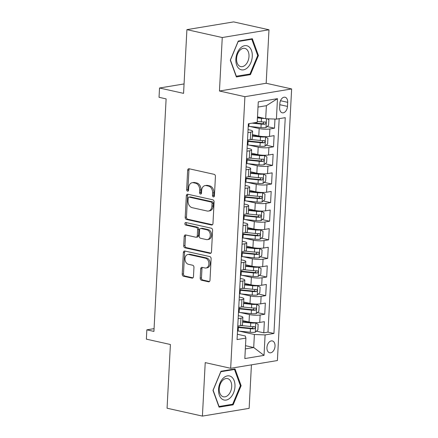 <?xml version="1.0" encoding="UTF-8"?>
<svg xmlns="http://www.w3.org/2000/svg" width="438" height="438" viewBox="0 0 438 438"><rect width="100%" height="100%" fill="white"/><g stroke="black" fill="none" stroke-linecap="round" stroke-linejoin="round"><path stroke-width="0.66" d="M213.372 196.936A1.303 0.964 -99.4 0 0 213.651 196.941A1.303 0.964 -99.4 0 0 214.412 195.874L215.43 176.47A1.861 1.374 -99.4 0 0 214.138 174.335L189.15 168.767A1.861 1.374 -99.4 0 0 188.751 168.75A1.861 1.374 -99.4 0 0 187.667 170.283L186.648 189.681A1.303 0.964 -99.4 0 0 187.557 191.176A1.303 0.964 -99.4 0 0 187.836 191.187A1.303 0.964 -99.4 0 0 188.592 190.114L188.723 187.606A5.962 4.402 -99.4 0 1 192.194 182.712A5.962 4.402 -99.4 0 1 193.476 182.75L195.556 183.215A5.962 4.402 -99.4 0 1 199.69 190.048L199.558 192.561A1.303 0.964 -99.4 0 0 200.462 194.056A1.303 0.964 -99.4 0 0 200.746 194.067A1.303 0.964 -99.4 0 0 201.502 192.994L201.633 190.486A5.962 4.402 -99.4 0 1 205.099 185.592A5.962 4.402 -99.4 0 1 206.38 185.63L208.466 186.095A5.962 4.402 -99.4 0 1 212.6 192.928L212.468 195.441A1.303 0.964 -99.4 0 0 213.372 196.936M275.026 346.184A6.077 3.926 102.6 0 0 272.305 340.923A6.077 3.926 102.6 0 0 266.939 347.526A6.077 3.926 102.6 0 0 269.66 352.782A6.077 3.926 102.6 0 0 275.026 346.184M200.204 278.097A1.861 1.374 -99.4 0 0 201.496 280.232L208.504 281.798A1.861 1.374 -99.4 0 0 208.904 281.809A1.861 1.374 -99.4 0 0 209.988 280.282L211.116 258.732A1.861 1.374 -99.4 0 0 209.824 256.597L184.841 251.029A1.861 1.374 -99.4 0 0 184.442 251.012A1.861 1.374 -99.4 0 0 183.358 252.545L182.23 274.089A1.861 1.374 -99.4 0 0 183.522 276.225L191.986 278.114A1.861 1.374 -99.4 0 0 192.386 278.125A1.861 1.374 -99.4 0 0 193.47 276.597L193.952 267.377A1.861 1.374 -99.4 0 0 192.66 265.242L188.46 264.306A4.982 3.679 -99.4 0 1 185.006 259.307A4.982 3.679 -99.4 0 1 187.902 254.5A4.982 3.679 -99.4 0 1 188.975 254.533L205.422 258.201A4.982 3.679 -99.4 0 1 208.877 263.2A4.982 3.679 -99.4 0 1 205.98 268.007A4.982 3.679 -99.4 0 1 204.913 267.968L202.17 267.361A1.861 1.374 -99.4 0 0 201.77 267.35A1.861 1.374 -99.4 0 0 200.686 268.877L200.204 278.097L201.464 277.889A1.861 1.374 -99.4 0 0 202.756 280.024L209.474 281.519M222.258 37.531L219.454 91.011L266.178 83.264L268.981 29.784L222.258 37.531L186.906 29.647L183.566 93.365L159.525 88.005L159.038 97.307L166.111 98.884L153.924 331.418L146.85 329.841L146.363 339.143L170.404 344.503L167.064 408.216L202.416 416.1L249.145 408.353L251.423 364.849M219.454 91.011L244.908 96.688L230.673 368.292L205.219 362.615L202.416 416.1M211.483 225.006A1.861 1.374 -99.4 0 0 211.882 225.017A1.861 1.374 -99.4 0 0 212.967 223.489L214.094 201.945A1.861 1.374 -99.4 0 0 212.802 199.81L187.814 194.237A1.861 1.374 -99.4 0 0 187.415 194.226A1.861 1.374 -99.4 0 0 186.331 195.753L185.203 217.303A1.861 1.374 -99.4 0 0 186.495 219.438L211.483 225.006L212.255 224.88M212.605 230.339L211.477 251.883A1.861 1.374 -99.4 0 1 210.393 253.416A1.861 1.374 -99.4 0 1 209.994 253.399L185.006 247.831A1.861 1.374 -99.4 0 1 183.714 245.696L184.201 236.476A1.861 1.374 -99.4 0 1 185.279 234.943A1.861 1.374 -99.4 0 1 185.685 234.96L195.813 237.215A1.861 1.374 -99.4 0 0 196.213 237.232A1.861 1.374 -99.4 0 0 197.297 235.699L197.62 229.583A1.861 1.374 -99.4 0 0 196.328 227.448L185.778 225.094A1.303 0.964 -99.4 0 1 184.874 223.791A1.303 0.964 -99.4 0 1 185.63 222.531A1.303 0.964 -99.4 0 1 185.915 222.542L211.313 228.203A1.861 1.374 -99.4 0 1 212.605 230.339M186.906 29.647L233.629 21.9L268.981 29.784M256.427 331.194L263.769 332.831L264.355 321.673L259.745 322.434L260.134 314.993A7.594 1.462 -177 0 1 249.425 314.572L240.227 312.518M257.402 312.595L264.744 314.232L265.329 303.069L260.719 303.835L261.108 296.389A7.594 1.462 -177 0 1 250.399 295.968L241.201 293.914M258.376 293.991L265.718 295.628L266.304 284.465L261.694 285.231L262.083 277.791A7.594 1.462 -177 0 1 251.374 277.363L242.176 275.316M259.351 275.387L266.693 277.024L267.279 265.861L262.669 266.627L263.057 259.186A7.594 1.462 -177 0 1 252.348 258.759L243.15 256.712M260.325 256.783L267.667 258.42L268.253 247.262L263.643 248.023L264.032 240.582A7.594 1.462 -177 0 1 253.323 240.161L244.125 238.108M261.3 238.179L268.642 239.816L269.228 228.658L264.618 229.419L265.006 221.978A7.594 1.462 -177 0 1 254.303 221.557L245.099 219.504M262.274 219.58L269.616 221.217L270.202 210.054L265.592 210.82L265.981 203.374A7.594 1.462 -177 0 1 255.277 202.953L246.074 200.9M263.249 200.976L270.591 202.613L271.177 191.45L266.567 192.216L266.956 184.776A7.594 1.462 -177 0 1 256.252 184.349L247.048 182.301M264.224 182.372L271.565 184.009L272.151 172.846L267.541 173.612L267.93 166.172A7.594 1.462 -177 0 1 257.226 165.745L248.023 163.697M265.204 163.768L272.54 165.405L273.126 154.247L268.516 155.008L268.91 147.568A7.594 1.462 -177 0 1 258.201 147.146L248.998 145.093M266.178 145.164L273.515 146.801L274.1 135.643L269.49 136.404A7.594 1.462 -177 0 1 258.787 135.983L252.441 134.57M259.745 322.434A7.594 1.462 3 0 1 249.036 322.012L242.69 320.6M260.719 303.835A7.594 1.462 3 0 1 250.01 303.408L243.665 301.996M261.694 285.231A7.594 1.462 3 0 1 250.985 284.804L244.645 283.391M262.669 266.627A7.594 1.462 3 0 1 251.959 266.205L245.619 264.787M263.643 248.023A7.594 1.462 3 0 1 252.934 247.601L246.594 246.183M264.618 229.419A7.594 1.462 3 0 1 253.909 228.997L247.569 227.585M265.592 210.82A7.594 1.462 3 0 1 254.883 210.393L248.543 208.981M266.567 192.216A7.594 1.462 3 0 1 255.858 191.789L249.518 190.377M267.541 173.612A7.594 1.462 3 0 1 256.838 173.191L250.492 171.773M268.516 155.008A7.594 1.462 3 0 1 257.812 154.587L251.467 153.169M279.849 103.62L279.636 107.71A5.886 3.805 102.6 0 0 282.269 112.807A5.886 3.805 102.6 0 0 287.465 106.412L287.678 102.322A5.886 3.805 102.6 0 0 285.045 97.225A5.886 3.805 102.6 0 0 279.849 103.62M244.908 96.688L291.637 88.941L277.402 360.545L230.673 368.292M263.769 332.831L267.996 332.13L273.936 333.455L285.248 117.663L276.405 119.125L265.702 118.703L257.495 116.875M273.936 333.455L265.099 334.922L264.026 355.382L244.831 358.569L245.904 338.103L237.062 339.57L248.373 123.773L257.21 122.311L258.283 101.846L277.478 98.665L276.405 119.125M238.316 315.628L240.331 316.077A7.594 1.462 -177 0 1 242.866 317.315A7.594 1.462 -177 0 1 240.938 318.18L238.157 318.64M239.29 297.024L241.311 297.473A7.594 1.462 -177 0 1 243.84 298.711A7.594 1.462 -177 0 1 241.913 299.576L239.132 300.035M240.265 278.426L242.285 278.875A7.594 1.462 -177 0 1 244.815 280.106A7.594 1.462 -177 0 1 242.887 280.972L240.112 281.431M241.239 259.822L243.26 260.271A7.594 1.462 -177 0 1 245.789 261.502A7.594 1.462 -177 0 1 243.862 262.367L241.086 262.827M242.214 241.218L244.234 241.666A7.594 1.462 -177 0 1 246.764 242.904A7.594 1.462 -177 0 1 244.837 243.763L242.061 244.229M243.194 222.614L245.209 223.062A7.594 1.462 -177 0 1 247.738 224.3A7.594 1.462 -177 0 1 245.811 225.165L243.035 225.625M244.169 204.009L246.183 204.458A7.594 1.462 -177 0 1 248.713 205.696A7.594 1.462 -177 0 1 246.786 206.561L244.01 207.021M245.143 185.411L247.158 185.86A7.594 1.462 -177 0 1 249.687 187.092A7.594 1.462 -177 0 1 247.76 187.957L244.984 188.417M246.118 166.807L248.132 167.256A7.594 1.462 -177 0 1 250.662 168.488A7.594 1.462 -177 0 1 248.735 169.353L245.959 169.813M247.092 148.203L249.107 148.652A7.594 1.462 -177 0 1 251.642 149.889A7.594 1.462 -177 0 1 249.715 150.749L246.933 151.214M267.153 126.566L274.495 128.203L269.885 128.964A7.594 1.462 -177 0 1 259.176 128.542L249.972 126.489M248.067 129.599L250.082 130.048A7.594 1.462 -177 0 1 252.616 131.285A7.594 1.462 -177 0 1 250.689 132.15L247.908 132.61M252.616 131.285L252.222 138.726A7.594 1.462 -177 0 1 250.295 139.591L247.519 140.05M237.768 326.08L240.55 325.62A7.594 1.462 3 0 0 242.477 324.755L242.866 317.315M238.743 307.476L241.524 307.016A7.594 1.462 3 0 0 243.451 306.151L243.84 298.711M239.717 288.872L242.499 288.412A7.594 1.462 3 0 0 244.426 287.547L244.815 280.106M240.692 270.268L243.473 269.808A7.594 1.462 3 0 0 245.4 268.948L245.789 261.502M241.666 251.669L244.448 251.209A7.594 1.462 3 0 0 246.375 250.344L246.764 242.904M242.647 233.065L245.422 232.605A7.594 1.462 3 0 0 247.35 231.74L247.738 224.3M243.621 214.461L246.397 214.001A7.594 1.462 3 0 0 248.324 213.136L248.713 205.696M244.596 195.857L247.371 195.397A7.594 1.462 3 0 0 249.299 194.532L249.687 187.092M245.57 177.253L248.346 176.793A7.594 1.462 3 0 0 250.273 175.934L250.662 168.488M246.545 158.655L249.321 158.195A7.594 1.462 3 0 0 251.248 157.33L251.642 149.889M273.515 146.801L268.91 147.568M272.54 165.405L267.93 166.172M271.565 184.009L266.956 184.776M270.591 202.613L265.981 203.374M269.616 221.217L265.006 221.978M268.642 239.816L264.032 240.582M267.667 258.42L263.057 259.186M266.693 277.024L262.083 277.791M265.718 295.628L261.108 296.389M264.744 314.232L260.134 314.993M267.996 332.13L279.187 118.665M274.495 128.203L274.971 119.07M245.504 345.691L253.706 347.52L254.39 334.501L239.252 331.123M265.702 118.703L266.381 105.684L258.009 107.069M266.178 83.264L291.637 88.941M154.066 328.648L146.85 329.841M184.059 83.937L159.525 88.005M245.335 348.911L253.706 347.52L264.026 355.382M237.341 334.232L245.296 336.006L245.904 338.103M254.39 334.501L265.099 334.922M266.381 105.684L277.478 98.665M230.284 60.176L236.378 76.957L250.448 74.624L258.425 55.506L252.332 38.719L238.261 41.057L230.284 60.176M233.142 404.827L241.119 385.708L235.025 368.922L220.955 371.254L212.977 390.373L219.071 407.159L233.142 404.827L231.439 404.449M257.637 55.33L258.425 55.506M248.74 74.246L250.448 74.624M240.331 385.533L241.119 385.708M214.231 196.514A1.303 0.964 -99.4 0 1 213.733 195.228L213.864 192.72A5.962 4.402 -99.4 0 0 209.725 185.887L208.466 186.095M205.099 185.592L206.364 185.383A5.962 4.402 -99.4 0 1 207.645 185.422L209.725 185.887M192.194 182.712L193.454 182.504A5.962 4.402 -99.4 0 1 194.735 182.542L196.821 183.007A5.962 4.402 -99.4 0 1 200.954 189.84L200.823 192.353A1.303 0.964 -99.4 0 0 201.321 193.634M189.446 168.833A1.861 1.374 -99.4 0 0 188.931 170.07L187.913 189.473A1.303 0.964 -99.4 0 0 188.411 190.754M188.11 194.302A1.861 1.374 -99.4 0 0 187.595 195.545L186.468 217.095A1.861 1.374 -99.4 0 0 187.76 219.23L212.446 224.732M212.047 203.517A1.303 0.964 -99.4 0 0 211.138 202.022L189.211 197.133A1.303 0.964 -99.4 0 0 188.931 197.127A1.303 0.964 -99.4 0 0 188.17 198.195L188.033 200.845A5.962 4.402 -99.4 0 0 192.167 207.678L207.158 211.017A5.962 4.402 -99.4 0 0 208.439 211.061A5.962 4.402 -99.4 0 0 211.904 206.167L212.047 203.517L213.306 203.309A1.303 0.964 -99.4 0 0 212.403 201.814L211.138 202.022M188.931 197.127L190.191 196.919A1.303 0.964 -99.4 0 1 190.47 196.925L212.403 201.814M208.439 211.061L209.703 210.848A5.962 4.402 -99.4 0 0 213.169 205.959L211.904 206.167M213.306 203.309L213.169 205.959M210.957 253.126L186.27 247.623L185.006 247.831M185.975 235.025A1.861 1.374 -99.4 0 0 185.46 236.263L184.978 245.488A1.861 1.374 -99.4 0 0 186.27 247.623M196.213 237.232L197.478 237.018A1.861 1.374 -99.4 0 0 198.562 235.491L198.885 229.375A1.861 1.374 -99.4 0 0 197.587 227.24L187.042 224.886L185.778 225.094M186.385 222.646A1.303 0.964 -99.4 0 0 186.205 223.971A1.303 0.964 -99.4 0 0 187.042 224.886M206.331 239.559A4.982 3.679 -99.4 0 0 207.398 239.591A4.982 3.679 -99.4 0 0 210.295 234.79A4.982 3.679 -99.4 0 0 206.84 229.791L201.047 228.499A1.861 1.374 -99.4 0 0 200.648 228.488A1.861 1.374 -99.4 0 0 199.564 230.016L199.241 236.131A1.861 1.374 -99.4 0 0 200.533 238.267L206.331 239.559M207.398 239.591L208.663 239.383A4.982 3.679 -99.4 0 0 211.559 234.582A4.982 3.679 -99.4 0 0 208.105 229.583L206.84 229.791M200.648 228.488L201.907 228.28A1.861 1.374 -99.4 0 1 202.307 228.291L208.105 229.583M202.465 267.426A1.861 1.374 -99.4 0 0 201.951 268.669L201.464 277.889M205.98 268.007L207.245 267.793A4.982 3.679 -99.4 0 0 210.141 262.992A4.982 3.679 -99.4 0 0 206.687 257.993L205.422 258.201M187.902 254.5L189.167 254.292A4.982 3.679 -99.4 0 1 190.24 254.325L206.687 257.993M185.137 251.094A1.861 1.374 -99.4 0 0 184.617 252.332L183.489 273.881A1.861 1.374 -99.4 0 0 184.781 276.017L192.955 277.84M264.53 118.441A5.032 0.969 -177 0 1 261.464 118.315L257.44 117.904M261.995 117.877L257.467 117.411M267.251 118.764L268.883 119.733L268.593 125.312L265.965 127.595A5.032 0.969 -177 0 1 260.977 127.617L248.883 126.379A14.525 2.798 -177 0 1 248.236 126.308M252.113 123.155L261.163 124.085A5.032 0.969 3 0 0 265.028 124.178C266.271 123.324 266.315 122.58 265.149 121.945A5.032 0.969 -177 0 1 261.278 121.852L257.259 121.441M264.054 121.983L262.997 123.724A2.562 0.493 -177 0 1 261.804 123.658L253.952 122.854M252.277 56.414A12.341 7.972 102.6 0 0 244.705 45.683A12.341 7.972 102.6 0 0 235.863 59.135A12.341 7.972 102.6 0 0 243.435 69.866A12.341 7.972 102.6 0 0 252.277 56.414M248.998 56.458A9.34 6.039 102.6 0 0 244.815 48.372A9.34 6.039 102.6 0 0 236.569 58.522A9.34 6.039 102.6 0 0 240.747 66.609A9.34 6.039 102.6 0 0 248.998 56.458M236.339 76.3L230.437 60.039L238.162 41.511L251.801 39.25L257.703 55.517L249.978 74.038L236.12 76.25M250.662 38.998L251.801 39.25M231.417 376.828A12.341 7.972 102.6 0 0 219.975 383.113A12.341 7.972 102.6 0 0 222.11 399.133A12.341 7.972 102.6 0 0 233.558 392.848A12.341 7.972 102.6 0 0 231.417 376.828M228.997 379.248A9.34 6.039 102.6 0 0 227.508 378.574A9.34 6.039 102.6 0 0 219.909 385.172A9.34 6.039 102.6 0 0 221.951 396.133A9.34 6.039 102.6 0 0 223.446 396.812A9.34 6.039 102.6 0 0 231.045 390.214A9.34 6.039 102.6 0 0 228.997 379.248M232.671 404.241L219.038 406.502L213.131 390.242L220.861 371.714L234.494 369.453L240.402 385.719L232.671 404.241M233.355 369.201L234.494 369.453M247.262 144.912A14.525 2.798 -177 0 0 247.908 144.983L260.002 146.221A5.032 0.969 -177 0 0 264.99 146.193L267.613 143.916L267.908 138.337L265.477 136.891A5.032 0.969 -177 0 1 260.49 136.919L252.365 136.087M265.477 136.891L264.295 136.629M262.888 136.552A2.562 0.493 -177 0 1 261.13 136.492L252.387 135.594M247.448 141.375A14.525 2.798 3 0 0 248.089 141.447L260.188 142.684A5.032 0.969 3 0 0 264.054 142.777C265.297 141.928 265.335 141.184 264.174 140.549A5.032 0.969 -177 0 1 260.303 140.456L250.843 139.487M263.079 140.587L262.023 142.328A2.562 0.493 -177 0 1 260.829 142.257L248.735 141.02A12.056 2.321 -177 0 1 247.475 140.877M246.287 163.516A14.525 2.798 -177 0 0 246.933 163.582L259.028 164.825A5.032 0.969 -177 0 0 264.015 164.797L266.638 162.52L266.934 156.941L264.503 155.495A5.032 0.969 -177 0 1 259.515 155.523L251.39 154.691M264.503 155.495L263.32 155.233M261.913 155.151A2.562 0.493 -177 0 1 260.156 155.096L251.412 154.198M246.474 159.98A14.525 2.798 3 0 0 247.114 160.051L259.208 161.288A5.032 0.969 3 0 0 263.079 161.381C264.322 160.527 264.36 159.782 263.2 159.147A5.032 0.969 -177 0 1 259.329 159.054L249.868 158.085M262.105 159.186L261.048 160.927A2.562 0.493 -177 0 1 259.854 160.861L247.755 159.624A12.056 2.321 -177 0 1 246.501 159.481M245.313 182.12A14.525 2.798 -177 0 0 245.953 182.186L258.053 183.429A5.032 0.969 -177 0 0 263.041 183.402L265.663 181.124L265.959 175.539L263.528 174.1A5.032 0.969 -177 0 1 258.54 174.127L250.41 173.295M263.528 174.1L262.346 173.837M260.939 173.755A2.562 0.493 -177 0 1 259.181 173.7L250.437 172.802M245.499 178.584A14.525 2.798 3 0 0 246.14 178.655L258.234 179.892A5.032 0.969 3 0 0 262.105 179.985C263.347 179.131 263.386 178.386 262.22 177.751A5.032 0.969 -177 0 1 258.354 177.658L248.894 176.689M261.13 177.79L260.068 179.531A2.562 0.493 -177 0 1 258.874 179.465L246.78 178.228A12.056 2.321 -177 0 1 245.526 178.08M244.338 200.719A14.525 2.798 -177 0 0 244.979 200.79L257.073 202.028A5.032 0.969 -177 0 0 262.066 202.006L264.689 199.723L264.985 194.144L262.554 192.704A5.032 0.969 -177 0 1 257.566 192.725L249.436 191.893M262.554 192.704L261.371 192.441M259.964 192.359A2.562 0.493 -177 0 1 258.206 192.298L249.463 191.406M244.524 197.188A14.525 2.798 3 0 0 245.165 197.253L257.259 198.496A5.032 0.969 3 0 0 261.13 198.589C262.373 197.735 262.411 196.99 261.245 196.355A5.032 0.969 -177 0 1 257.38 196.262L247.919 195.293M260.156 196.394L259.093 198.135A2.562 0.493 -177 0 1 257.9 198.069L245.806 196.826A12.056 2.321 -177 0 1 244.552 196.684M243.364 219.323A14.525 2.798 -177 0 0 244.004 219.394L256.099 220.632A5.032 0.969 -177 0 0 261.092 220.61L263.714 218.327L264.01 212.748L261.579 211.308A5.032 0.969 -177 0 1 256.586 211.33L248.461 210.497M261.579 211.308L260.396 211.039M258.989 210.963A2.562 0.493 -177 0 1 257.232 210.902L248.488 210.01M243.55 215.792A14.525 2.798 3 0 0 244.19 215.857L256.285 217.1A5.032 0.969 3 0 0 260.156 217.193C261.398 216.339 261.437 215.595 260.271 214.959A5.032 0.969 -177 0 1 256.405 214.866L246.944 213.897M259.181 214.998L258.119 216.739A2.562 0.493 -177 0 1 256.925 216.673L244.831 215.43A12.056 2.321 -177 0 1 243.577 215.288M242.389 237.927A14.525 2.798 -177 0 0 243.03 237.998L255.124 239.236A5.032 0.969 -177 0 0 260.117 239.208L262.74 236.931L263.035 231.352L260.605 229.906A5.032 0.969 -177 0 1 255.611 229.934L247.486 229.101M260.605 229.906L259.422 229.643M258.015 229.567A2.562 0.493 -177 0 1 256.252 229.507L247.514 228.609M242.575 234.39A14.525 2.798 3 0 0 243.216 234.461L255.31 235.699A5.032 0.969 3 0 0 259.181 235.792C260.424 234.943 260.462 234.199 259.296 233.564A5.032 0.969 -177 0 1 255.431 233.47L245.97 232.501M258.201 233.602L257.144 235.337A2.562 0.493 -177 0 1 255.951 235.272L243.856 234.034A12.056 2.321 -177 0 1 242.603 233.892M241.415 256.531A14.525 2.798 -177 0 0 242.055 256.597L254.149 257.84A5.032 0.969 -177 0 0 259.143 257.812L261.765 255.535L262.055 249.956L259.63 248.51A5.032 0.969 -177 0 1 254.637 248.538L246.512 247.705M259.63 248.51L258.447 248.247M257.04 248.165A2.562 0.493 -177 0 1 255.277 248.111L246.539 247.213M241.601 252.994A14.525 2.798 3 0 0 242.241 253.065L254.336 254.303A5.032 0.969 3 0 0 258.206 254.396C259.449 253.542 259.488 252.797 258.321 252.162A5.032 0.969 -177 0 1 254.451 252.069L244.99 251.1M257.226 252.2L256.17 253.941A2.562 0.493 -177 0 1 254.976 253.876L242.882 252.638A12.056 2.321 -177 0 1 241.628 252.496M240.44 275.135A14.525 2.798 -177 0 0 241.081 275.201L253.175 276.444A5.032 0.969 -177 0 0 258.168 276.416L260.791 274.139L261.081 268.554L258.655 267.114A5.032 0.969 -177 0 1 253.662 267.142L245.537 266.309M258.655 267.114L257.473 266.851M256.066 266.769A2.562 0.493 -177 0 1 254.303 266.715L245.565 265.817M240.626 271.598A14.525 2.798 3 0 0 241.267 271.669L253.361 272.907A5.032 0.969 3 0 0 257.232 273C258.475 272.146 258.513 271.401 257.347 270.766A5.032 0.969 -177 0 1 253.476 270.673L244.015 269.704M256.252 270.804L255.195 272.546A2.562 0.493 -177 0 1 254.002 272.48L241.907 271.242A12.056 2.321 -177 0 1 240.648 271.095M239.466 293.734A14.525 2.798 -177 0 0 240.106 293.805L252.2 295.042A5.032 0.969 -177 0 0 257.194 295.02L259.816 292.737L260.106 287.158L257.681 285.718A5.032 0.969 -177 0 1 252.688 285.74L244.563 284.908M257.681 285.718L256.498 285.456M255.086 285.373A2.562 0.493 -177 0 1 253.328 285.313L244.59 284.421M239.652 290.202A14.525 2.798 3 0 0 240.292 290.268L252.387 291.511A5.032 0.969 3 0 0 256.257 291.604C257.5 290.75 257.539 290.005 256.372 289.37A5.032 0.969 -177 0 1 252.502 289.277L243.041 288.308M255.277 289.409L254.221 291.15A2.562 0.493 -177 0 1 253.027 291.084L240.933 289.841A12.056 2.321 -177 0 1 239.674 289.699M238.491 312.338A14.525 2.798 -177 0 0 239.132 312.409L251.226 313.646A5.032 0.969 -177 0 0 256.219 313.624L258.842 311.341L259.132 305.762L256.706 304.322A5.032 0.969 -177 0 1 251.713 304.344L243.588 303.512M256.706 304.322L255.524 304.054M254.111 303.977A2.562 0.493 -177 0 1 252.354 303.917L243.616 303.025M238.677 308.806A14.525 2.798 3 0 0 239.318 308.872L251.412 310.115A5.032 0.969 3 0 0 255.283 310.208C256.526 309.354 256.564 308.609 255.398 307.974A5.032 0.969 -177 0 1 251.527 307.881L242.066 306.912M254.303 308.013L253.246 309.754A2.562 0.493 -177 0 1 252.053 309.688L239.958 308.445A12.056 2.321 -177 0 1 238.699 308.303M237.516 330.942A14.525 2.798 -177 0 0 238.157 331.013L250.251 332.25A5.032 0.969 -177 0 0 255.239 332.223L257.867 329.945L258.157 324.366L255.732 322.921A5.032 0.969 -177 0 1 250.739 322.948L242.614 322.116M255.732 322.921L254.544 322.658M253.137 322.582A2.562 0.493 -177 0 1 251.379 322.521L242.641 321.623M237.697 327.405A14.525 2.798 3 0 0 238.343 327.476L250.437 328.714A5.032 0.969 3 0 0 254.308 328.807C255.551 327.958 255.589 327.213 254.423 326.578A5.032 0.969 -177 0 1 250.552 326.485L241.092 325.516M253.328 326.617L252.272 328.352A2.562 0.493 -177 0 1 251.078 328.286L238.984 327.049A12.056 2.321 -177 0 1 237.724 326.907M249.036 322.012L249.425 314.572M250.01 303.408L250.399 295.968M250.985 284.804L251.374 277.363M251.959 266.205L252.348 258.759M252.934 247.601L253.323 240.161M253.909 228.997L254.303 221.557M254.883 210.393L255.277 202.953M255.858 191.789L256.252 184.349M256.838 173.191L257.226 165.745M257.812 154.587L258.201 147.146M258.787 135.983L259.176 128.542M250.295 139.591L250.689 132.15M240.55 325.62L240.938 318.18M241.524 307.016L241.913 299.576M242.499 288.412L242.887 280.972M243.473 269.808L243.862 262.367M244.448 251.209L244.837 243.763M245.422 232.605L245.811 225.165M246.397 214.001L246.786 206.561M247.371 195.397L247.76 187.957M248.346 176.793L248.735 169.353M249.321 158.195L249.715 150.749M269.49 136.404L269.885 128.964M280.495 100.718L287.678 102.322M279.794 104.704L287.465 106.412M213.864 192.72L212.6 192.928M207.645 185.422L206.38 185.63M200.823 192.353L199.558 192.561M200.954 189.84L199.69 190.048M196.821 183.007L195.556 183.215M194.735 182.542L193.476 182.75M187.913 189.473L186.648 189.681M188.931 170.07L187.667 170.283M213.733 195.228L212.468 195.441M187.76 219.23L186.495 219.438M186.468 217.095L185.203 217.303M187.595 195.545L186.331 195.753M190.47 196.925L189.211 197.133M210.766 253.274L209.994 253.399M184.978 245.488L183.714 245.696M185.46 236.263L184.201 236.476M198.562 235.491L197.297 235.699M198.885 229.375L197.62 229.583M197.587 227.24L196.328 227.448M202.307 228.291L201.047 228.499M201.951 268.669L200.686 268.877M190.24 254.325L188.975 254.533M192.764 277.982L191.986 278.114M184.781 276.017L183.522 276.225M183.489 273.881L182.23 274.089M184.617 252.332L183.358 252.545M209.282 281.667L208.504 281.798M202.756 280.024L201.496 280.232M266.03 127.535L266.496 118.736M248.883 126.379L249.025 123.669M261.278 121.852L261.464 118.315M260.977 127.617L261.163 124.085M262.997 123.724L265.028 124.178M265.056 146.139L265.537 136.93M247.908 144.983L248.089 141.447M260.303 140.456L260.49 136.919M260.002 146.221L260.188 142.684M262.023 142.328L264.054 142.777M264.081 164.743L264.563 155.534M246.933 163.582L247.114 160.051M259.329 159.054L259.515 155.523M259.028 164.825L259.208 161.288M261.048 160.927L263.079 161.381M263.107 183.347L263.588 174.138M245.953 182.186L246.14 178.655M258.354 177.658L258.54 174.127M258.053 183.429L258.234 179.892M260.068 179.531L262.105 179.985M262.132 201.945L262.614 192.736M244.979 200.79L245.165 197.253M257.38 196.262L257.566 192.725M257.073 202.028L257.259 198.496M259.093 198.135L261.13 198.589M261.157 220.549L261.639 211.34M244.004 219.394L244.19 215.857M256.405 214.866L256.586 211.33M256.099 220.632L256.285 217.1M258.119 216.739L260.156 217.193M260.183 239.153L260.665 229.945M243.03 237.998L243.216 234.461M255.431 233.47L255.611 229.934M255.124 239.236L255.31 235.699M257.144 235.337L259.181 235.792M259.208 257.758L259.69 248.549M242.055 256.597L242.241 253.065M254.451 252.069L254.637 248.538M254.149 257.84L254.336 254.303M256.17 253.941L258.206 254.396M258.234 276.362L258.716 267.153M241.081 275.201L241.267 271.669M253.476 270.673L253.662 267.142M253.175 276.444L253.361 272.907M255.195 272.546L257.232 273M257.259 294.96L257.741 285.751M240.106 293.805L240.292 290.268M252.502 289.277L252.688 285.74M252.2 295.042L252.387 291.511M254.221 291.15L256.257 291.604M256.285 313.564L256.767 304.355M239.132 312.409L239.318 308.872M251.527 307.881L251.713 304.344M251.226 313.646L251.412 310.115M253.246 309.754L255.283 310.208M255.31 332.168L255.792 322.959M238.157 331.013L238.343 327.476M250.552 326.485L250.739 322.948M250.251 332.25L250.437 328.714M252.272 328.352L254.308 328.807"/></g></svg>
